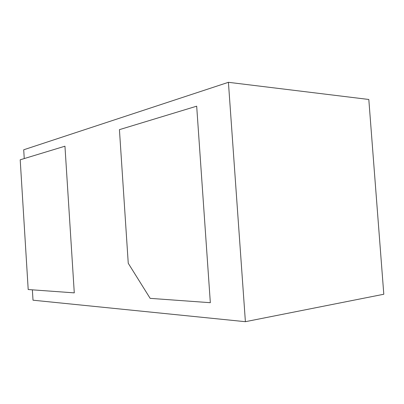 <?xml version="1.0" encoding="UTF-8"?>
<svg xmlns="http://www.w3.org/2000/svg" width="404" height="404" viewBox="0 0 404 404"><rect width="100%" height="100%" fill="white"/><g stroke="black" fill="none" stroke-linecap="round" stroke-linejoin="round"><path stroke-width="0.61" d="M128.25 263.282L150.152 298.354L210.333 302.702L196.682 106.181L119.427 129.654L128.25 263.282M74.28 292.87L64.953 146.203L20.2 159.797L28.199 289.537L74.28 292.87M24.25 158.57L23.71 149.783L228.422 82.31L245.395 321.69L33.012 300.197L32.37 289.84M245.395 321.69L383.8 294.248L368.812 99.475L228.422 82.31"/></g></svg>
